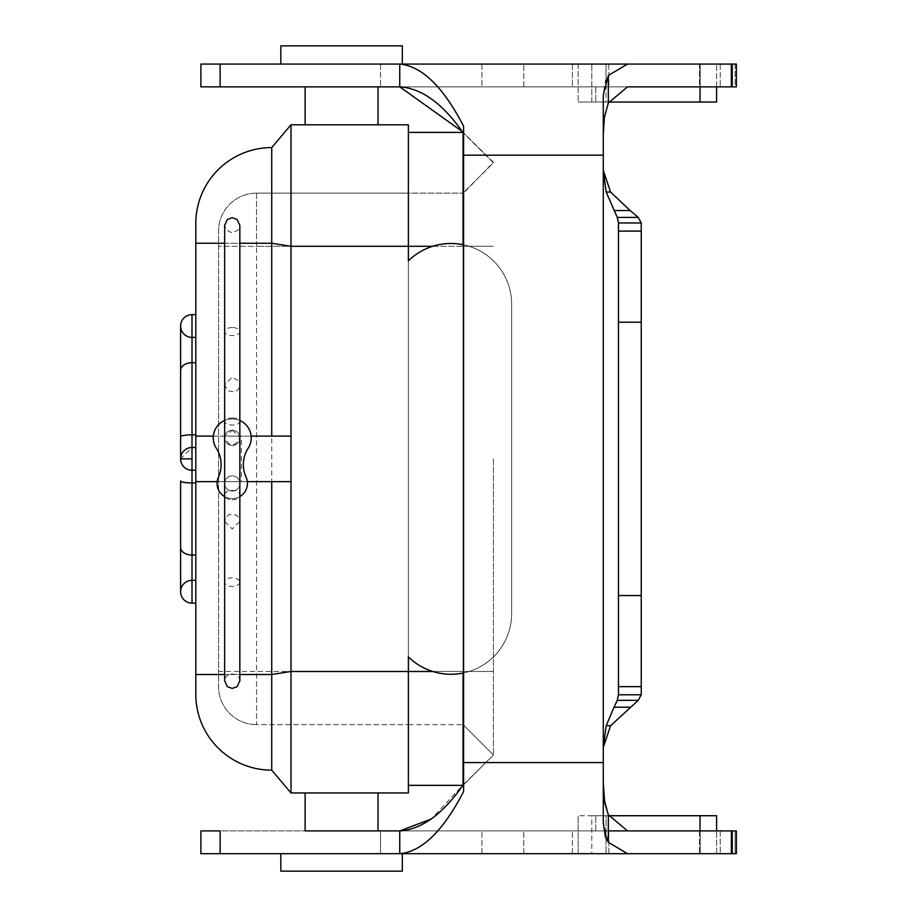<?xml version="1.0" encoding="UTF-8"?>
<svg xmlns="http://www.w3.org/2000/svg" width="917" height="917" viewBox="0 0 917 917"><rect width="100%" height="100%" fill="white"/><g stroke="black" fill="none" stroke-linecap="round" stroke-linejoin="round"><path stroke-width="0.69" stroke-dasharray="4.58 3.44" d="M378.022 830.905L305.132 830.905L378.022 830.905L305.132 830.905L378.022 830.905L378.022 792.953L305.132 792.953L378.022 792.953M341.571 86.851L378.022 86.851L341.571 86.851M378.022 124.815L305.132 124.815L378.022 124.815M213.352 436.102L241.354 436.102L241.354 481.654L217.169 481.654M195.802 436.102L291.01 436.102L291.01 481.654L195.802 481.654L195.802 482.927L195.802 447.496L195.802 470.272L192.008 470.272A11.394 11.394 0 0 1 180.615 458.878A11.394 11.394 0 0 1 192.008 447.496L192.008 470.272L195.802 470.272L192.008 470.272A11.394 11.394 0 0 1 180.615 458.878L192.008 458.878L192.008 580.358L192.008 470.272A11.394 11.394 0 0 1 180.615 458.878A11.394 11.394 0 0 1 192.008 447.496L180.615 458.878A11.394 11.394 0 0 1 192.008 447.496L195.802 447.496L192.008 447.496L195.802 447.496L195.802 434.841L195.802 447.496M241.354 481.654L247.326 481.654M232.242 481.654L239.841 481.654L232.242 481.654M251.143 436.102L241.354 436.102M232.242 436.102L239.841 436.102L232.242 436.102M195.802 314.623L195.802 362.708L195.802 314.623L192.008 314.623A11.394 11.394 0 0 0 180.615 326.016L180.615 458.878M195.802 362.708L195.802 434.841L195.802 362.708L192.008 362.708L192.008 447.496M192.008 314.623L192.008 337.399A11.394 11.394 0 0 1 180.615 326.016A11.394 11.394 0 0 0 192.008 337.399A11.394 11.394 0 0 1 180.615 326.016A11.394 11.394 0 0 0 192.008 337.399L195.802 337.399L192.008 337.399L195.802 337.399L195.802 603.134L195.802 337.399L192.008 337.399L192.008 362.708A11.394 7.588 180 0 0 180.615 370.296M195.802 555.049L195.802 482.927L195.802 555.049L192.008 555.049A11.394 7.588 180 0 1 180.615 547.46L180.615 481.024A11.394 1.903 180 0 0 192.008 482.927L195.802 482.927M195.802 603.134L192.008 603.134A11.394 11.394 0 0 1 180.615 591.752L180.615 547.46L180.615 591.752A11.394 11.394 0 0 1 192.008 580.358L195.802 580.358L192.008 580.358L195.802 580.358L192.008 580.358L192.008 458.878M291.01 792.953L291.01 671.473L271.73 674.511L271.73 770.165L291.01 792.953L408.386 792.953L408.386 656.904A60.74 60.74 0 0 0 511.652 613.53L511.652 304.238L511.652 613.53A60.74 60.74 0 0 1 408.386 656.904L408.386 260.852A60.74 60.74 0 0 1 511.652 304.238A60.74 60.74 0 0 0 408.386 260.852A60.74 60.74 0 0 1 511.652 304.238L511.652 613.53L511.652 304.238A60.74 60.74 0 0 0 463.589 244.828M463.589 672.929A60.74 60.74 0 0 0 511.652 613.53A60.74 60.74 0 0 1 408.386 656.904L408.386 124.815L291.01 124.815L271.73 147.591L271.73 674.511L195.802 674.511L195.802 694.249A75.928 75.928 0 0 0 271.73 770.165M463.051 673.044L463.051 724.613L493.426 754.989L463.051 785.353L493.426 754.989L463.051 724.613L463.051 671.473L493.426 671.473L463.051 671.473L463.051 458.878L463.051 671.473L463.051 458.878L463.051 671.473L493.426 671.473L408.386 671.473L408.386 785.353L408.386 671.473L256.542 671.473L256.542 724.613L408.386 724.613L256.542 724.613L256.542 246.295L256.542 671.473L218.578 671.473L218.578 231.107L218.578 686.65L218.578 671.473L463.051 671.473L408.386 671.473L408.386 724.613L463.051 724.613L408.386 724.613L408.386 246.295L408.386 724.613L408.386 246.295L408.386 671.473L408.386 246.295L408.386 671.473L291.01 671.473L291.01 246.295L271.73 243.257L195.802 243.257L195.802 674.511M432.686 246.295L463.051 246.295L408.386 246.295L408.386 132.403L408.386 246.295L493.426 246.295L463.051 246.295L463.051 458.878L463.051 246.295L493.426 246.295L463.051 246.295L463.051 458.878L463.051 246.295L408.386 246.295L408.386 193.143L463.051 193.143L408.386 193.143L408.386 246.295L408.386 193.143L408.386 246.295L291.01 246.295L291.01 124.815M195.802 223.519A75.928 75.928 0 0 1 271.73 147.591A75.928 75.928 0 0 0 195.802 223.519L195.802 243.257M180.615 591.752A11.394 11.394 0 0 1 192.008 580.358A11.394 11.394 0 0 0 180.615 591.752A11.394 11.394 0 0 1 192.008 580.358A11.394 11.394 0 0 0 180.615 591.752L180.615 547.46M232.242 491.019A7.588 7.588 0 0 0 238.821 479.637A7.588 7.588 0 0 0 225.674 479.637A7.588 7.588 0 0 0 232.242 491.019A7.588 7.588 0 0 1 225.674 479.637A7.588 7.588 0 0 1 238.821 479.637A7.588 7.588 0 0 1 232.242 491.019A7.588 7.588 0 0 0 239.83 483.717A7.588 7.588 0 0 0 232.242 475.843A7.588 7.588 0 0 0 224.654 483.717A7.588 7.588 0 0 0 232.242 491.019A7.588 7.588 0 0 0 238.821 479.637A7.588 7.588 0 0 0 225.674 479.637A7.588 7.588 0 0 0 232.242 491.019A7.588 7.588 0 0 1 224.654 483.717A7.588 7.588 0 0 1 232.242 475.843A7.588 7.588 0 0 1 239.83 483.717A7.588 7.588 0 0 1 232.242 491.019A7.588 7.588 0 0 0 238.821 479.637A7.588 7.588 0 0 0 225.674 479.637A7.588 7.588 0 0 0 232.242 491.019A7.588 7.588 0 0 1 225.674 479.637A7.588 7.588 0 0 1 238.821 479.637A7.588 7.588 0 0 1 232.242 491.019M232.242 430.279A7.588 7.588 0 0 1 239.83 437.592A7.588 7.588 0 0 1 232.242 445.467A7.588 7.588 0 0 1 224.654 437.592A7.588 7.588 0 0 1 232.242 430.279A7.588 7.588 0 0 0 225.674 441.673A7.588 7.588 0 0 0 238.821 441.673A7.588 7.588 0 0 0 232.242 430.279A7.588 7.588 0 0 1 238.821 441.673A7.588 7.588 0 0 1 225.674 441.673A7.588 7.588 0 0 1 232.242 430.279A7.588 7.588 0 0 0 225.674 441.673A7.588 7.588 0 0 0 238.821 441.673A7.588 7.588 0 0 0 232.242 430.279A7.588 7.588 0 0 1 238.821 441.673A7.588 7.588 0 0 1 225.674 441.673A7.588 7.588 0 0 1 232.242 430.279A7.588 7.588 0 0 0 225.674 441.673A7.588 7.588 0 0 0 238.821 441.673A7.588 7.588 0 0 0 232.242 430.279M248.198 448.161A30.364 30.364 0 0 0 246.077 477.161A15.188 15.188 0 0 1 232.242 498.619A15.188 15.188 0 0 1 218.418 477.161A30.364 30.364 0 0 0 216.286 448.161A30.364 30.364 0 0 1 218.418 477.161A15.188 15.188 0 0 0 232.242 498.619A15.188 15.188 0 0 0 246.077 477.161A30.364 30.364 0 0 1 248.198 448.161A18.982 18.982 0 0 0 219.805 423.539A18.982 18.982 0 0 0 216.286 448.161A18.982 18.982 0 0 1 244.679 423.539A18.982 18.982 0 0 1 248.198 448.161A30.364 30.364 0 0 0 246.077 477.161A15.188 15.188 0 0 1 232.242 498.619A15.188 15.188 0 0 1 218.418 477.161A30.364 30.364 0 0 0 216.286 448.161A18.982 18.982 0 0 1 244.679 423.539A18.982 18.982 0 0 1 248.198 448.161M232.242 430.062L239.83 437.443C234.672 447.485 229.617 447.416 224.665 437.237L232.242 430.062M224.654 496.578A15.188 15.188 0 0 0 239.841 496.578M224.654 420.479A18.982 18.982 0 0 1 239.841 420.479M463.051 244.724L463.051 193.143L493.426 162.779L463.051 132.403L493.426 162.252L463.589 193.143M408.386 785.353L462.764 785.353M408.386 132.403L463.051 132.403L463.051 246.295L463.051 193.143L493.426 162.779L462.764 132.403M463.051 724.613L493.426 754.989L463.051 784.998M256.542 724.613A37.964 37.964 0 0 1 218.578 686.65A37.964 37.964 0 0 0 256.542 724.613A37.964 37.964 0 0 1 218.578 686.65M256.542 193.143A37.964 37.964 0 0 0 218.578 231.107A37.964 37.964 0 0 1 256.542 193.143L256.542 246.295L218.578 246.295L256.542 246.295L256.542 193.143L408.386 193.143L256.542 193.143M341.571 64.075L402.311 64.075L341.571 64.075M614.023 210.543L630.128 210.543L638.232 217.409L617.267 217.409L606.194 192.043L603.283 170.367L603.283 94.921L605.426 80.616L608.338 75.446L627.526 64.075L731.33 64.075L731.376 86.851L732.259 86.851L732.259 64.075L736.385 64.075L399.755 64.075C421.854 66.047 443.129 86.748 463.589 126.179L463.589 791.577L463.589 784.333L431.299 819.019M731.376 64.075L732.259 64.075M716.601 86.851L716.601 64.075L716.601 102.039L700.038 102.039L699.488 64.075L700.187 64.075L700.175 86.851L735.102 86.851L595.786 86.851L606.045 86.851L606.045 102.039L578.157 102.039L608.831 102.039L627.526 86.851L731.33 86.851M200.892 86.851L608.831 86.851L606.045 86.851L606.045 64.075L606.045 86.851L608.831 86.851L200.892 86.851L627.526 86.851L399.755 86.851L627.526 86.851L399.755 86.851L399.755 64.075L627.526 64.075L399.755 64.075M736.385 830.905L735.102 830.905L735.102 853.693L399.755 853.693L399.755 830.905L200.892 830.905L736.385 830.905L627.526 830.905L608.2 814.514M399.755 830.905L627.526 830.905M402.311 853.693L280.831 853.693L402.311 853.693L280.831 853.693L402.311 853.693L402.311 871.15L280.831 871.15M716.601 815.729L716.601 853.693L699.488 853.693L700.038 815.729L578.157 815.729L591.797 815.729L591.797 853.693L578.157 853.693L608.831 853.693L591.797 853.693L606.045 853.693L606.045 830.905L380.521 830.905L380.521 853.693L200.892 853.693L200.892 830.905L220.126 830.905L220.126 853.693L200.892 853.693M463.589 784.333L463.589 791.577C443.198 830.928 421.923 851.629 399.755 853.693L220.126 853.693M627.526 853.693L608.338 842.31L603.283 822.836L603.283 747.389L606.194 725.725L614.023 707.213L630.128 707.213M603.283 762.577L603.283 784.333L603.283 762.577L463.589 762.577M603.283 784.333L603.283 822.836L603.283 784.333M610.573 725.725L606.194 725.725M614.023 707.213L617.267 700.347L638.232 700.347L641.247 694.788L641.247 222.969L641.247 694.788L641.247 222.969L618.471 222.969L618.471 694.788L641.247 694.788M617.267 700.347L618.471 694.788L618.471 231.107L641.247 231.107L618.471 231.107L618.471 222.969L617.267 217.409M618.471 686.65L641.247 686.65M630.128 210.543L610.573 192.043L606.194 192.043M716.601 102.039L578.157 102.039L591.797 102.039L591.797 64.075L591.797 102.039L608.831 102.039L595.786 102.039L606.045 102.039L606.045 86.851L595.786 86.851L700.038 86.851M603.283 155.179L603.283 133.424L603.283 170.367L603.283 155.179L463.589 155.179M603.397 133.114L604.727 114.9L608.2 103.231M603.283 94.921L603.283 132.231M731.823 853.693L731.823 830.905M735.102 853.693L735.102 830.905L700.175 830.905L700.175 853.693L700.187 830.905L699.488 830.905L699.488 853.693M700.038 815.729L595.786 815.729L606.045 815.729L606.045 830.905L606.045 815.729L591.797 815.729L608.831 815.729L578.157 815.729L591.797 815.729L591.797 853.693L578.157 853.693L578.157 815.729L578.157 853.693L608.831 853.693L380.521 853.693L380.521 830.905M402.311 45.85L280.831 45.85L402.311 45.85L280.831 45.85L280.831 64.075L572.391 64.075L572.391 86.851L572.391 64.075M608.338 830.905L595.786 830.905L606.045 830.905L606.045 853.693L608.831 853.693L608.831 830.905L608.831 853.693M699.476 64.075L699.476 86.851L700.187 86.851L700.187 64.075L735.102 64.075L735.102 86.851L736.385 86.851L736.385 64.075M618.471 694.788L618.471 222.969M716.601 853.693L716.601 830.905M195.802 434.841L192.008 434.841A11.394 1.903 180 0 0 180.615 436.733M224.654 243.257L239.841 243.257M224.654 674.511L239.841 674.511M180.615 326.016A11.394 11.394 0 0 0 192.008 337.399M192.008 603.134L192.008 580.358M232.242 499.788A7.588 4.677 0 0 0 239.83 495.283A7.588 4.677 0 0 0 232.242 490.435A7.588 4.677 0 0 0 224.654 495.283A7.588 4.677 0 0 0 232.242 499.788M232.242 418.014A7.588 3.508 0 0 1 239.83 421.396A7.588 3.508 0 0 1 232.242 425.029A7.588 3.508 0 0 1 224.654 421.396A7.588 3.508 0 0 1 232.242 418.014M232.242 327.529A7.588 4.046 0 0 0 224.654 331.427A7.588 4.046 0 0 0 232.242 335.633A7.588 4.046 0 0 0 239.83 331.427A7.588 4.046 0 0 0 232.242 327.529M239.83 582.295A7.588 4.298 0 0 1 232.242 586.433A7.588 4.298 0 0 1 224.654 582.295A7.588 4.298 0 0 1 232.104 577.836A7.588 4.298 0 0 1 239.841 582.135L239.841 680.838L239.348 678.156L236.815 674.774L230.018 673.582L225.639 677.101L224.654 680.838L224.654 483.431L224.654 521.395L225.697 517.555L229.674 514.254L236.54 515.136L239.234 518.437L239.841 521.395L239.841 481.654M463.051 785.353L463.051 671.473L432.686 671.473M408.386 246.295L256.542 246.295L408.386 246.295M603.283 785.525L603.283 822.836M618.471 322.211L641.247 322.211M641.247 595.546L618.471 595.546M603.283 170.367L603.283 747.389M720.235 64.075L720.235 86.851L720.235 64.075M523.79 86.851L523.79 64.075L523.79 86.851M481.895 64.075L481.895 86.851L481.895 64.075M380.521 64.075L380.521 86.851L380.521 64.075M220.126 64.075L220.126 86.851M608.338 75.446L608.338 102.979M731.33 853.693L731.33 830.905M732.259 853.693L732.259 830.905M720.235 830.905L720.235 853.693L720.235 830.905M572.391 853.693L572.391 830.905L572.391 853.693M523.79 853.693L523.79 830.905L523.79 853.693M481.895 853.693L481.895 830.905L481.895 853.693M608.338 814.789L608.338 842.31M735.102 64.075L735.102 86.851M305.132 124.815L305.132 86.851M224.654 481.654L224.654 521.395L232.242 528.983L239.841 521.395L239.841 483.431L239.841 582.135M239.841 436.102L239.841 384.727L238.856 381.002L232.242 377.139L224.654 384.727L224.654 436.102M239.841 437.879L239.841 384.727L239.222 387.731L237.583 390.126L234.488 391.983L227.508 390.665L224.654 384.727L224.654 437.879M239.841 437.638L239.841 225.284L238.145 230.064L232.139 232.884L226.224 229.915L224.654 225.284L224.654 437.638M305.132 792.953L305.132 830.905M493.426 458.878L493.426 754.989L493.426 458.878M578.157 64.075L578.157 102.039L578.157 64.075M595.786 86.851L595.786 102.039L595.786 86.851M608.831 64.075L608.831 86.851L608.831 64.075M595.786 830.905L595.786 815.729L595.786 830.905"/><path stroke-width="1.38" d="M305.132 792.953L305.132 830.905L380.521 830.905M378.022 124.815L378.022 86.851L378.022 124.815M217.169 481.654L195.802 481.654L195.802 436.102L213.352 436.102M247.326 481.654L291.01 481.654L291.01 792.953L271.73 770.165L271.73 481.654M463.589 244.828A60.74 60.74 0 0 0 408.386 260.852L408.386 124.815L291.01 124.815L291.01 436.102L251.143 436.102M195.802 337.399L192.008 337.399A11.394 11.394 0 0 1 180.615 326.016L180.615 458.878A11.394 11.394 0 0 1 192.008 447.496L192.008 470.272A11.394 11.394 0 0 1 180.615 458.878L192.008 458.878M195.802 482.927L192.008 482.927L192.008 470.272L195.802 470.272L195.802 674.511L224.654 674.511M195.802 447.496L192.008 447.496L192.008 434.841L195.802 434.841M291.01 436.102L291.01 481.654M291.01 124.815L271.73 147.591L271.73 243.257L291.01 246.295L432.686 246.295M239.841 674.511L271.73 674.511L291.01 671.473L408.386 671.473L408.386 792.953L291.01 792.953M432.686 671.473L408.386 671.473L408.386 656.904A60.74 60.74 0 0 0 463.589 672.929M271.73 436.102L271.73 243.257L239.841 243.257M195.802 436.102L195.802 223.519A75.928 75.928 0 0 1 271.73 147.591M195.802 674.511L195.802 694.249A75.928 75.928 0 0 0 271.73 770.165M195.802 580.358L192.008 580.358L192.008 482.927A11.394 1.903 -0 0 1 180.615 481.024L180.615 591.752A11.394 11.394 0 0 1 192.008 580.358L192.008 603.134A11.394 11.394 0 0 1 180.615 591.752M180.615 326.016A11.394 11.394 0 0 1 192.008 314.623L192.008 434.841A11.394 1.903 -0 0 0 180.615 436.733M195.802 314.623L192.008 314.623M195.802 603.134L192.008 603.134M224.654 420.479A18.982 18.982 0 0 0 216.286 448.161A30.364 30.364 0 0 1 218.418 477.161A15.188 15.188 0 0 0 224.654 496.578M239.841 496.578A15.188 15.188 0 0 0 246.077 477.161A30.364 30.364 0 0 1 248.198 448.161A18.982 18.982 0 0 0 239.841 420.479M462.764 785.353L408.386 785.353M462.764 132.403L408.386 132.403M735.102 64.075L736.385 64.075L736.385 86.851L732.259 86.851L735.102 86.851M735.102 853.693L736.385 853.693L736.385 830.905L731.376 830.905L731.33 853.681L399.755 853.693C421.854 851.71 443.129 831.008 463.589 791.577L463.589 126.179C443.198 86.828 421.923 66.127 399.755 64.075L200.892 64.075L402.311 64.075L402.311 45.85L280.831 45.85L280.831 64.075L402.311 64.075L402.311 45.85M431.299 819.019L399.755 830.905L399.755 853.693L200.892 853.693L716.601 853.693M610.573 725.725L638.232 700.347L610.573 725.725L603.283 747.389L610.573 725.725L606.194 725.725L603.283 747.389L603.283 822.836L605.426 837.141L608.338 842.31L627.526 853.693L399.755 853.693M614.023 210.543L630.128 210.543L610.573 192.043L603.283 170.367L610.573 192.043L606.194 192.043L617.267 217.409L618.471 222.969L618.471 231.107L641.247 231.107L641.247 694.788L638.232 700.347L617.267 700.347L614.023 707.213L630.128 707.213M618.471 222.969L641.247 222.969L638.232 217.409L641.247 222.969L641.247 231.107L618.471 231.107L618.471 694.788L641.247 694.788M608.2 103.231L608.831 102.039L716.601 102.039L608.831 102.039L700.038 102.039L700.038 86.851M736.385 64.075L399.755 64.075L399.755 86.851L461.721 131.097M732.259 64.075L732.259 86.851L627.526 86.851L608.338 102.979L604.337 117.617L603.397 133.114M608.2 814.514L604.337 800.14L603.397 784.643M731.376 853.693L736.385 853.693L736.385 830.905M699.488 853.693L608.831 853.693M603.386 784.333L604.727 802.856L608.338 814.789L627.526 830.905L731.33 830.905M700.038 815.729L608.831 815.729L716.601 815.729L700.038 815.729L700.038 830.905L608.338 830.905M305.132 830.905L399.755 830.905C421.74 829.495 443.014 813.975 463.589 784.333M200.892 853.693L200.892 830.905L220.126 830.905L220.126 853.693M463.589 133.424C443.037 103.804 421.763 88.273 399.755 86.851L200.892 86.851L200.892 64.075L200.892 86.851M572.391 64.075L699.476 64.075M399.755 64.075L627.526 64.075L608.338 75.446L603.283 94.921L603.283 170.367L606.194 192.043M617.267 217.409L638.232 217.409L630.128 210.543M641.247 686.65L618.471 686.65M618.471 694.788L617.267 700.347M614.023 707.213L606.194 725.725M716.601 830.905L716.601 815.729M731.823 64.075L731.823 86.851M716.601 86.851L716.601 102.039M402.311 853.693L402.311 871.15L280.831 871.15L280.831 853.693L280.831 871.15M195.802 362.708L192.008 362.708A11.394 7.588 -0 0 0 180.615 370.296M195.802 243.257L224.654 243.257M195.802 555.049L192.008 555.049A11.394 7.588 -0 0 1 180.615 547.46M463.051 673.044L463.051 784.998M463.051 244.724L463.051 132.77M618.471 595.546L641.247 595.546M641.247 322.211L618.471 322.211M618.471 231.107L641.247 231.107M603.283 170.367L603.283 747.389M732.259 853.693L732.259 830.905M608.338 842.31L608.338 814.789M603.283 762.577L463.589 762.577M463.589 155.179L603.283 155.179M731.33 64.075L731.33 86.851M220.126 64.075L220.126 86.851M608.338 102.979L608.338 75.446M378.022 792.953L378.022 830.905M239.841 225.284L237.09 219.45L232.242 217.696L227.393 219.45L224.654 225.284L224.654 680.838L227.393 686.673L232.242 688.426L237.09 686.673L239.841 680.838L239.841 225.903M305.132 124.815L305.132 86.851"/></g></svg>
